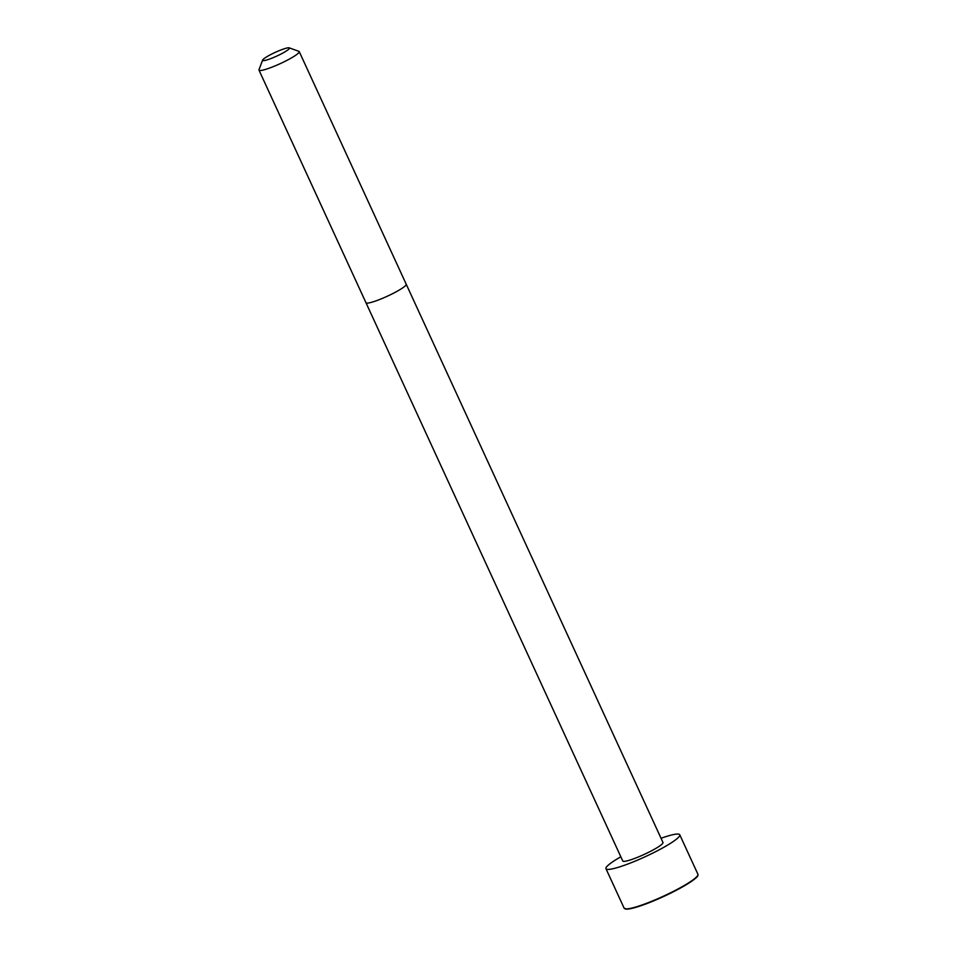 <?xml version="1.0" encoding="UTF-8"?>
<svg xmlns="http://www.w3.org/2000/svg" width="957" height="957" viewBox="0 0 957 957"><rect width="100%" height="100%" fill="white"/><g stroke="black" fill="none" stroke-linecap="round" stroke-linejoin="round"><path stroke-width="1.44" d="M365.969 302.723A22.155 3.003 155.3 0 0 387.346 296.203A22.155 3.003 155.3 0 0 406.211 284.217L662.974 842.483A22.131 3.003 155.3 0 1 644.121 854.457A22.131 3.003 155.3 0 1 622.756 860.977L258.976 70.112A22.155 3.003 155.3 0 1 259 69.658L262.637 60.076A14.762 2.01 155.3 0 1 279.025 50.721A14.762 2.01 155.3 0 1 289.217 47.85A14.762 2.01 155.3 0 1 276.884 56.032A14.762 2.01 155.3 0 1 262.637 60.076M661.048 838.284A40.613 5.515 155.3 0 1 679.757 834.767A40.613 5.515 155.3 0 1 645.162 856.742A40.613 5.515 155.3 0 1 605.972 868.705A40.613 5.515 155.3 0 1 620.818 856.778M289.217 47.85L298.859 51.319A22.155 3.003 155.3 0 1 299.23 51.606A22.155 3.003 155.3 0 1 280.353 63.593A22.155 3.003 155.3 0 1 258.976 70.112M679.757 834.767L697.928 874.267A40.613 5.515 155.3 0 1 663.333 896.242A40.613 5.515 155.3 0 1 624.143 908.205L605.972 868.705M697.773 875.392A40.206 5.455 155.3 0 1 663.488 896.565A40.206 5.455 155.3 0 1 625.1 908.815M406.211 284.217L299.23 51.606M697.928 874.267L697.988 875.188C696.277 876.66 701.66 874.148 688.502 883.335C681.36 887.809 672.532 892.438 662.041 897.223C651.131 902.14 641.896 905.657 634.335 907.774L627.17 909.15L624.143 908.205"/></g></svg>
